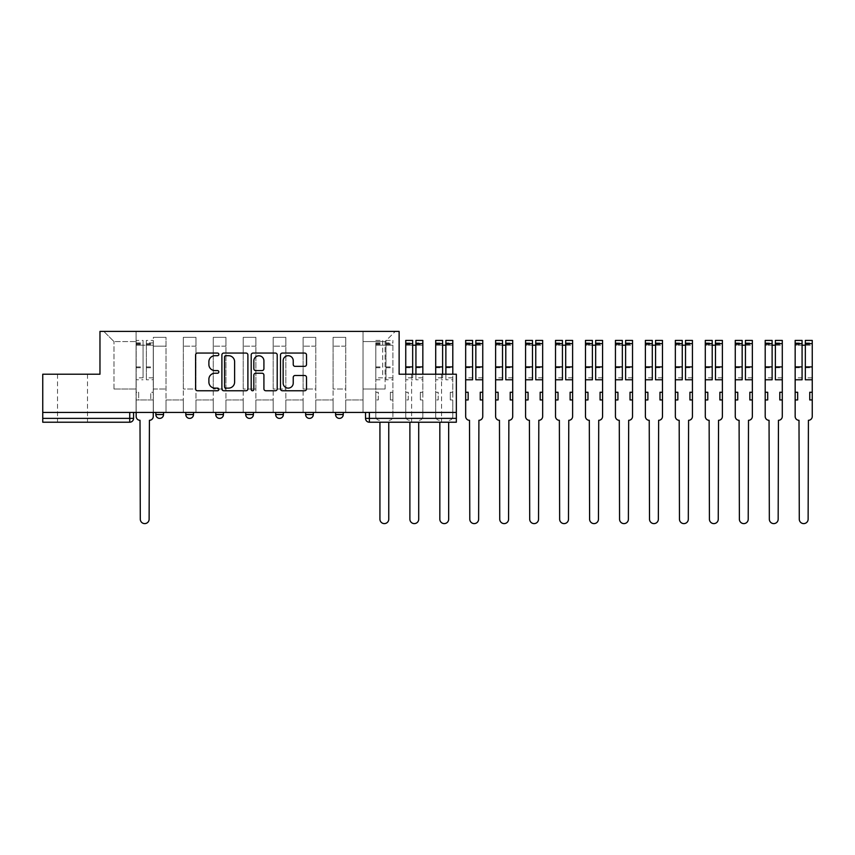 <?xml version="1.0" encoding="UTF-8"?>
<svg xmlns="http://www.w3.org/2000/svg" width="855" height="855" viewBox="0 0 855 855"><rect width="100%" height="100%" fill="white"/><g stroke="black" fill="none" stroke-linecap="round" stroke-linejoin="round"><path stroke-width="0.64" stroke-dasharray="4.28 3.21" d="M218.827 354.387A1.315 1.315 0 0 0 217.512 353.062L197.484 353.062A1.881 1.881 0 0 0 195.603 354.953L195.603 388.875A1.881 1.881 0 0 0 197.484 390.756L217.512 390.756A1.315 1.315 0 0 0 218.827 389.442A1.315 1.315 0 0 0 217.512 388.117L214.915 388.117A6.028 6.028 0 0 1 208.887 382.089L208.887 379.267A6.028 6.028 0 0 1 214.915 373.229L217.512 373.229A1.315 1.315 0 0 0 218.827 371.914A1.315 1.315 0 0 0 217.512 370.589L214.915 370.589A6.028 6.028 0 0 1 208.887 364.561L208.887 361.729A6.028 6.028 0 0 1 214.915 355.701L217.512 355.701A1.315 1.315 0 0 0 218.827 354.387M426.592 422.22L411.608 422.22L426.592 422.22M426.592 374.212L411.608 374.212L426.592 374.212M72.515 422.22L57.531 422.22L72.515 422.22M72.515 374.212L57.531 374.212L72.515 374.212M335.577 412.431L343.25 412.431L335.577 412.431M305.62 412.431L313.304 412.431L305.62 412.431M275.663 412.431L283.347 412.431L275.663 412.431L275.663 414.536L283.347 414.536M253.39 412.431L245.706 412.431L253.39 412.431L253.39 414.536A3.837 3.837 0 0 1 249.553 418.384M215.759 412.431L223.433 412.431L223.433 414.536A3.837 3.837 0 0 1 219.596 418.384A3.837 3.837 0 0 1 215.759 414.536L215.759 412.431L223.433 412.431M185.802 412.431L193.487 412.431L185.802 412.431M155.845 412.431L163.529 412.431L155.845 412.431L155.845 414.536L163.529 414.536M456.346 412.431L42.75 412.431L42.75 374.212L99.971 374.212L99.971 331.398L399.125 331.398L399.125 374.212L456.346 374.212L456.346 418.384L365.523 418.384A3.837 3.837 0 0 0 369.371 422.22L456.346 422.22L456.346 418.384M42.75 412.431L129.736 412.431L42.75 412.431L42.75 422.22L129.736 422.22A3.837 3.837 0 0 0 133.572 418.384L42.75 418.384M153.355 346.179L153.355 389.004L153.355 346.179L166.02 346.179L166.02 337.351L166.02 389.004L166.02 346.179L153.355 346.179M153.355 412.431L153.355 337.351L166.02 337.351L153.355 337.351L153.355 412.431L153.355 399.948L136.073 399.948L153.355 399.948L153.355 412.431L136.073 412.431L136.073 331.398L363.033 331.398L103.808 331.398L136.073 331.398L136.073 389.004L136.073 341.573L113.993 341.573L136.073 341.573L136.073 331.398L136.073 412.431L136.073 399.948L136.073 412.431L153.355 412.431M166.02 412.431L166.02 337.351L153.355 337.351L166.02 337.351L166.02 412.431L166.02 399.948L183.301 399.948L166.02 399.948L166.02 412.431L183.301 412.431L183.301 337.351L183.301 346.179L183.301 337.351L195.977 337.351L195.977 346.179L195.977 337.351L183.301 337.351L183.301 412.431L183.301 399.948L183.301 412.431L166.02 412.431M183.301 389.004L183.301 346.179L183.301 389.004L195.977 389.004L195.977 346.179L195.977 389.004L183.301 389.004M195.977 412.431L195.977 337.351L183.301 337.351L195.977 337.351L195.977 412.431L195.977 399.948L213.258 399.948L195.977 399.948L195.977 412.431L213.258 412.431L213.258 337.351L213.258 346.179L213.258 337.351L225.934 337.351L225.934 346.179L225.934 337.351L213.258 337.351L213.258 412.431L213.258 399.948L213.258 412.431L195.977 412.431M213.258 389.004L213.258 346.179L213.258 389.004L225.934 389.004L225.934 346.179L225.934 389.004L213.258 389.004M225.934 412.431L225.934 337.351L213.258 337.351L225.934 337.351L225.934 412.431L225.934 399.948L243.215 399.948L225.934 399.948L225.934 412.431L243.215 412.431L243.215 337.351L243.215 346.179L243.215 337.351L255.891 337.351L255.891 346.179L255.891 337.351L243.215 337.351L243.215 412.431L243.215 399.948L243.215 412.431L225.934 412.431M243.215 389.004L243.215 346.179L243.215 389.004L255.891 389.004L255.891 346.179L255.891 389.004L243.215 389.004M255.891 412.431L255.891 337.351L243.215 337.351L255.891 337.351L255.891 412.431L255.891 399.948L273.173 399.948L255.891 399.948L255.891 412.431L273.173 412.431L273.173 337.351L273.173 346.179L273.173 337.351L285.837 337.351L285.837 346.179L285.837 337.351L273.173 337.351L273.173 412.431L273.173 399.948L273.173 412.431L255.891 412.431M273.173 389.004L273.173 346.179L273.173 389.004L285.837 389.004L285.837 346.179L285.837 389.004L273.173 389.004M285.837 412.431L285.837 337.351L273.173 337.351L285.837 337.351L285.837 412.431L285.837 399.948L303.119 399.948L285.837 399.948L285.837 412.431L303.119 412.431L303.119 337.351L303.119 346.179L303.119 337.351L315.794 337.351L315.794 346.179L315.794 337.351L303.119 337.351L303.119 412.431L303.119 399.948L303.119 412.431L285.837 412.431M303.119 389.004L303.119 346.179L303.119 389.004L315.794 389.004L315.794 346.179L315.794 389.004L303.119 389.004M315.794 412.431L315.794 337.351L303.119 337.351L315.794 337.351L315.794 412.431L315.794 399.948L333.076 399.948L315.794 399.948L315.794 412.431L333.076 412.431L333.076 337.351L333.076 346.179L333.076 337.351L345.751 337.351L345.751 346.179L345.751 337.351L333.076 337.351L333.076 412.431L333.076 399.948L333.076 412.431L315.794 412.431M333.076 389.004L333.076 346.179L333.076 389.004L345.751 389.004L345.751 346.179L345.751 389.004L333.076 389.004M345.751 412.431L345.751 337.351L333.076 337.351L345.751 337.351L345.751 412.431L345.751 399.948L363.033 399.948L345.751 399.948L345.751 412.431L363.033 412.431L363.033 331.398L395.288 331.398L363.033 331.398L363.033 341.573L385.113 341.573L363.033 341.573L363.033 389.004L363.033 331.398L363.033 412.431L345.751 412.431L363.033 412.431L363.033 399.948L363.033 412.431L345.751 412.431M153.355 389.004L166.02 389.004L153.355 389.004M113.993 389.004L113.993 341.573L113.993 389.004L136.073 389.004L113.993 389.004M385.113 389.004L385.113 341.573L395.288 331.398L385.113 341.573L385.113 389.004L363.033 389.004L385.113 389.004M369.371 412.431L365.523 412.431L369.371 412.431L369.371 422.22M129.736 412.431L133.572 412.431L129.736 412.431L129.736 422.22M313.304 414.536L305.62 414.536A3.837 3.837 0 0 0 309.457 418.384M343.25 414.536L335.577 414.536A3.837 3.837 0 0 0 339.414 418.384M103.808 331.398L113.993 341.573L103.808 331.398M247.897 388.875L247.897 354.953A1.881 1.881 0 0 0 246.016 353.062L223.775 353.062A1.881 1.881 0 0 0 221.894 354.953L221.894 388.875A1.881 1.881 0 0 0 223.775 390.756L246.016 390.756A1.881 1.881 0 0 0 247.897 388.875M225.848 355.701A1.315 1.315 0 0 0 224.534 357.027L224.534 386.802A1.315 1.315 0 0 0 225.848 388.117L228.584 388.117A6.028 6.028 0 0 0 234.612 382.089L234.612 361.729A6.028 6.028 0 0 0 228.584 355.701L225.848 355.701M253.08 353.062L275.321 353.062A1.881 1.881 0 0 1 277.212 354.953L277.212 388.875A1.881 1.881 0 0 1 275.321 390.756L265.809 390.756A1.881 1.881 0 0 1 263.917 388.875L263.917 375.121A1.881 1.881 0 0 0 262.036 373.229L255.72 373.229A1.881 1.881 0 0 0 253.839 375.121L253.839 389.442A1.315 1.315 0 0 1 252.514 390.756A1.315 1.315 0 0 1 251.199 389.442L251.199 354.953A1.881 1.881 0 0 1 253.08 353.062M263.917 360.842A5.045 5.045 0 0 0 258.883 355.798A5.045 5.045 0 0 0 253.839 360.842L253.839 368.708A1.881 1.881 0 0 0 255.72 370.589L262.036 370.589A1.881 1.881 0 0 0 263.917 368.708L263.917 360.842M295.114 366.357L304.637 366.357A1.881 1.881 0 0 0 306.518 364.465L306.518 354.953A1.881 1.881 0 0 0 304.637 353.062L282.396 353.062A1.881 1.881 0 0 0 280.504 354.953L280.504 388.875A1.881 1.881 0 0 0 282.396 390.756L304.637 390.756A1.881 1.881 0 0 0 306.518 388.875L306.518 377.376A1.881 1.881 0 0 0 304.637 375.495L295.114 375.495A1.881 1.881 0 0 0 293.233 377.376L293.233 383.083A5.045 5.045 0 0 1 288.188 388.117A5.045 5.045 0 0 1 283.144 383.083L283.144 360.746A5.045 5.045 0 0 1 288.188 355.701A5.045 5.045 0 0 1 293.233 360.746L293.233 364.465A1.881 1.881 0 0 0 295.114 366.357M149.411 420.297L149.123 519.188A4.414 4.414 0 0 1 144.709 523.602A4.414 4.414 0 0 1 140.295 519.188L140.006 420.297A3.837 3.837 0 0 1 136.169 416.46L136.169 342.919L136.169 377.825L143.074 377.825L143.074 342.919L143.074 345.217L153.259 345.217L153.259 342.919L153.259 379.78L153.259 340.418L153.259 416.46A3.837 3.837 0 0 1 149.411 420.297M153.259 412.431L153.259 399.948L150.758 399.948L153.259 399.948L153.259 392.263L150.758 392.263L150.758 399.948L150.758 392.263L153.259 392.263L153.259 345.217L146.344 345.217L146.344 342.919L153.259 342.919M136.169 412.431L136.169 392.263L138.66 392.263L138.66 399.948L136.169 399.948L138.66 399.948L138.66 392.263L136.169 392.263L136.169 345.217L146.344 345.217L146.344 340.418L153.259 340.418M153.259 377.825L146.344 377.825L146.344 342.919M146.344 377.825L146.344 379.78L153.259 379.78M146.344 379.78L146.344 340.418M143.074 377.825L143.074 340.418L143.074 345.217L136.169 345.217L136.169 340.418L143.074 340.418M136.169 377.825L136.169 379.78L143.074 379.78M136.169 379.78L136.169 340.418M389.046 420.297L389.046 420.297A3.837 3.837 0 0 0 392.894 416.46L392.894 399.948L390.393 399.948L392.894 399.948L392.894 392.263L390.393 392.263L390.393 399.948L390.393 392.263L392.894 392.263L392.894 340.418L392.894 416.46A3.837 3.837 0 0 1 389.046 420.297M375.805 377.825L375.805 416.46A3.837 3.837 0 0 0 379.641 420.297A3.837 3.837 0 0 1 375.805 416.46L375.805 392.263L378.295 392.263L378.295 399.948L375.805 399.948L378.295 399.948L378.295 392.263L375.805 392.263L375.805 342.919L375.805 377.825L382.709 377.825L382.709 342.919L382.709 345.217L392.894 345.217L385.979 345.217L385.979 342.919L392.894 342.919M392.894 377.825L385.979 377.825L385.979 342.919M385.979 377.825L385.979 379.78L392.894 379.78M385.979 379.78L385.979 340.418L385.979 345.217L382.709 345.217L382.709 340.418L382.709 377.825M388.758 422.22L388.758 519.188A4.414 4.414 0 0 1 384.344 523.602A4.414 4.414 0 0 1 379.93 519.188L379.93 422.22M375.805 379.78L382.709 379.78M422.84 340.418L422.84 416.46A3.837 3.837 0 0 1 419.003 420.297L419.003 420.297A3.837 3.837 0 0 0 422.84 416.46L422.84 399.948L420.35 399.948L422.84 399.948L422.84 392.263L420.35 392.263L420.35 399.948L420.35 392.263L422.84 392.263L422.84 342.919L422.84 374.212M405.751 340.418L405.751 416.46A3.837 3.837 0 0 0 409.598 420.297A3.837 3.837 0 0 1 405.751 416.46L405.751 392.263L408.252 392.263L408.252 399.948L405.751 399.948L408.252 399.948L408.252 392.263L405.751 392.263L405.751 342.919L405.751 377.825L412.666 377.825L412.666 342.919L412.666 345.217L422.84 345.217L415.936 345.217L415.936 342.919L422.84 342.919M422.84 377.825L415.936 377.825L415.936 342.919M415.936 377.825L415.936 379.78L422.84 379.78M415.936 379.78L415.936 374.212M415.936 340.418L415.936 345.217M418.715 422.22L418.715 519.188A4.414 4.414 0 0 1 414.301 523.602A4.414 4.414 0 0 1 409.887 519.188L409.887 422.22M412.666 377.825L412.666 374.212M405.751 377.825L405.751 379.78L412.666 379.78M405.751 379.78L405.751 374.212M412.666 340.418L412.666 345.217L405.751 345.217L412.666 345.217M452.797 340.418L452.797 416.46A3.837 3.837 0 0 1 448.961 420.297L448.961 420.297A3.837 3.837 0 0 0 452.797 416.46L452.797 399.948L450.296 399.948L452.797 399.948L452.797 392.263L450.296 392.263L450.296 399.948L450.296 392.263L452.797 392.263L452.797 342.919L452.797 374.212M435.708 340.418L435.708 416.46A3.837 3.837 0 0 0 439.545 420.297A3.837 3.837 0 0 1 435.708 416.46L435.708 392.263L438.209 392.263L438.209 399.948L435.708 399.948L438.209 399.948L438.209 392.263L435.708 392.263L435.708 342.919L435.708 377.825L442.623 377.825L442.623 342.919L442.623 345.217L452.797 345.217L445.883 345.217L445.883 342.919L452.797 342.919M452.797 377.825L445.883 377.825L445.883 342.919M445.883 377.825L445.883 379.78L452.797 379.78M445.883 379.78L445.883 374.212M445.883 340.418L445.883 345.217M448.672 422.22L448.672 519.188A4.414 4.414 0 0 1 444.258 523.602A4.414 4.414 0 0 1 439.833 519.188L439.833 422.22M442.623 377.825L442.623 374.212M435.708 377.825L435.708 379.78L442.623 379.78M435.708 379.78L435.708 374.212M442.623 340.418L442.623 345.217L435.708 345.217L442.623 345.217M478.907 420.297L478.629 519.188A4.414 4.414 0 0 1 474.204 523.602A4.414 4.414 0 0 1 469.79 519.188L469.502 420.297A3.837 3.837 0 0 1 465.665 416.46L465.665 342.919L465.665 377.825L472.58 377.825L472.58 342.919L472.58 345.217L482.754 345.217L482.754 342.919L482.754 416.46A3.837 3.837 0 0 1 478.907 420.297M482.754 399.948L480.254 399.948L480.254 392.263L482.754 392.263M465.665 392.263L468.155 392.263L468.155 399.948L465.665 399.948M482.754 377.825L475.84 377.825L475.84 342.919L475.84 345.217L482.754 345.217L482.754 340.418M475.84 377.825L475.84 379.78M475.84 340.418L475.84 345.217M465.665 377.825L465.665 345.217L472.58 345.217L472.58 340.418M472.58 377.825L472.58 379.78M465.665 340.418L465.665 345.217L472.58 345.217M508.864 420.297L508.575 519.188A4.414 4.414 0 0 1 504.161 523.602A4.414 4.414 0 0 1 499.748 519.188L499.459 420.297A3.837 3.837 0 0 1 495.622 416.46L495.622 342.919L495.622 377.825L502.526 377.825L502.526 342.919L502.526 345.217L512.711 345.217L512.711 342.919L512.711 416.46A3.837 3.837 0 0 1 508.864 420.297M512.711 399.948L510.211 399.948L510.211 392.263L512.711 392.263M495.622 392.263L498.112 392.263L498.112 399.948L495.622 399.948M512.711 377.825L505.797 377.825L505.797 342.919L505.797 345.217L512.711 345.217L512.711 340.418M505.797 377.825L505.797 379.78M505.797 340.418L505.797 345.217M495.622 377.825L495.622 345.217L502.526 345.217L502.526 340.418M502.526 377.825L502.526 379.78M495.622 340.418L495.622 345.217L502.526 345.217M538.821 420.297L538.532 519.188A4.414 4.414 0 0 1 534.119 523.602A4.414 4.414 0 0 1 529.705 519.188L529.416 420.297A3.837 3.837 0 0 1 525.569 416.46L525.569 342.919L525.569 377.825L532.483 377.825L532.483 342.919L532.483 345.217L542.658 345.217L542.658 342.919L542.658 416.46A3.837 3.837 0 0 1 538.821 420.297M542.658 399.948L540.168 399.948L540.168 392.263L542.658 392.263M525.569 392.263L528.069 392.263L528.069 399.948L525.569 399.948M542.658 377.825L535.754 377.825L535.754 342.919L535.754 345.217L542.658 345.217L542.658 340.418M535.754 377.825L535.754 379.78M535.754 340.418L535.754 345.217M525.569 377.825L525.569 345.217L532.483 345.217L532.483 340.418M532.483 377.825L532.483 379.78M525.569 340.418L525.569 345.217L532.483 345.217M568.778 420.297L568.49 519.188A4.414 4.414 0 0 1 564.076 523.602A4.414 4.414 0 0 1 559.651 519.188L559.362 420.297A3.837 3.837 0 0 1 555.526 416.46L555.526 342.919L555.526 377.825L562.44 377.825L562.44 342.919L562.44 345.217L572.615 345.217L572.615 342.919L572.615 416.46A3.837 3.837 0 0 1 568.778 420.297M572.615 399.948L570.114 399.948L570.114 392.263L572.615 392.263M555.526 392.263L558.026 392.263L558.026 399.948L555.526 399.948M572.615 377.825L565.7 377.825L565.7 342.919L565.7 345.217L572.615 345.217L572.615 340.418M565.7 377.825L565.7 379.78M565.7 340.418L565.7 345.217M555.526 377.825L555.526 345.217L562.44 345.217L562.44 340.418M562.44 377.825L562.44 379.78M555.526 340.418L555.526 345.217L562.44 345.217M598.724 420.297L598.447 519.188A4.414 4.414 0 0 1 594.022 523.602A4.414 4.414 0 0 1 589.608 519.188L589.319 420.297A3.837 3.837 0 0 1 585.483 416.46L585.483 342.919L585.483 377.825L592.397 377.825L592.397 342.919L592.397 345.217L602.572 345.217L602.572 342.919L602.572 416.46A3.837 3.837 0 0 1 598.724 420.297M602.572 399.948L600.071 399.948L600.071 392.263L602.572 392.263M585.483 392.263L587.973 392.263L587.973 399.948L585.483 399.948M602.572 377.825L595.657 377.825L595.657 342.919L595.657 345.217L602.572 345.217L602.572 340.418M595.657 377.825L595.657 379.78M595.657 340.418L595.657 345.217M585.483 377.825L585.483 345.217L592.397 345.217L592.397 340.418M592.397 377.825L592.397 379.78M585.483 340.418L585.483 345.217L592.397 345.217M628.682 420.297L628.393 519.188A4.414 4.414 0 0 1 623.979 523.602A4.414 4.414 0 0 1 619.565 519.188L619.277 420.297A3.837 3.837 0 0 1 615.44 416.46L615.44 342.919L615.44 377.825L622.344 377.825L622.344 342.919L622.344 345.217L632.529 345.217L632.529 342.919L632.529 416.46A3.837 3.837 0 0 1 628.682 420.297M632.529 399.948L630.028 399.948L630.028 392.263L632.529 392.263M615.44 392.263L617.93 392.263L617.93 399.948L615.44 399.948M632.529 377.825L625.614 377.825L625.614 342.919L625.614 345.217L632.529 345.217L632.529 340.418M625.614 377.825L625.614 379.78M625.614 340.418L625.614 345.217M615.44 377.825L615.44 345.217L622.344 345.217L622.344 340.418M622.344 377.825L622.344 379.78M615.44 340.418L615.44 345.217L622.344 345.217M658.639 420.297L658.35 519.188A4.414 4.414 0 0 1 653.936 523.602A4.414 4.414 0 0 1 649.522 519.188L649.234 420.297A3.837 3.837 0 0 1 645.386 416.46L645.386 342.919L645.386 377.825L652.301 377.825L652.301 342.919L652.301 345.217L662.475 345.217L662.475 342.919L662.475 416.46A3.837 3.837 0 0 1 658.639 420.297M662.475 399.948L659.985 399.948L659.985 392.263L662.475 392.263M645.386 392.263L647.887 392.263L647.887 399.948L645.386 399.948M662.475 377.825L655.561 377.825L655.561 342.919L655.561 345.217L662.475 345.217L662.475 340.418M655.561 377.825L655.561 379.78M655.561 340.418L655.561 345.217M645.386 377.825L645.386 345.217L652.301 345.217L652.301 340.418M652.301 377.825L652.301 379.78M645.386 340.418L645.386 345.217L652.301 345.217M688.596 420.297L688.307 519.188A4.414 4.414 0 0 1 683.893 523.602A4.414 4.414 0 0 1 679.469 519.188L679.18 420.297A3.837 3.837 0 0 1 675.343 416.46L675.343 342.919L675.343 377.825L682.258 377.825L682.258 342.919L682.258 345.217L692.432 345.217L692.432 342.919L692.432 416.46A3.837 3.837 0 0 1 688.596 420.297M692.432 399.948L689.932 399.948L689.932 392.263L692.432 392.263M675.343 392.263L677.844 392.263L677.844 399.948L675.343 399.948M692.432 377.825L685.518 377.825L685.518 342.919L685.518 345.217L692.432 345.217L692.432 340.418M685.518 377.825L685.518 379.78M685.518 340.418L685.518 345.217M675.343 377.825L675.343 345.217L682.258 345.217L682.258 340.418M682.258 377.825L682.258 379.78M675.343 340.418L675.343 345.217L682.258 345.217M718.542 420.297L718.253 519.188A4.414 4.414 0 0 1 713.84 523.602A4.414 4.414 0 0 1 709.426 519.188L709.137 420.297A3.837 3.837 0 0 1 705.3 416.46L705.3 342.919L705.3 377.825L712.215 377.825L712.215 342.919L712.215 345.217L722.389 345.217L722.389 342.919L722.389 416.46A3.837 3.837 0 0 1 718.542 420.297M722.389 399.948L719.889 399.948L719.889 392.263L722.389 392.263M705.3 392.263L707.79 392.263L707.79 399.948L705.3 399.948M722.389 377.825L715.475 377.825L715.475 342.919L715.475 345.217L722.389 345.217L722.389 340.418M715.475 377.825L715.475 379.78M715.475 340.418L715.475 345.217M705.3 377.825L705.3 345.217L712.215 345.217L712.215 340.418M712.215 377.825L712.215 379.78M705.3 340.418L705.3 345.217L712.215 345.217M748.499 420.297L748.211 519.188A4.414 4.414 0 0 1 743.797 523.602A4.414 4.414 0 0 1 739.383 519.188L739.094 420.297A3.837 3.837 0 0 1 735.257 416.46L735.257 342.919L735.257 377.825L742.161 377.825L742.161 342.919L742.161 345.217L752.347 345.217L752.347 342.919L752.347 416.46A3.837 3.837 0 0 1 748.499 420.297M752.347 399.948L749.846 399.948L749.846 392.263L752.347 392.263M735.257 392.263L737.747 392.263L737.747 399.948L735.257 399.948M752.347 377.825L745.432 377.825L745.432 342.919L745.432 345.217L752.347 345.217L752.347 340.418M745.432 377.825L745.432 379.78M745.432 340.418L745.432 345.217M735.257 377.825L735.257 345.217L742.161 345.217L742.161 340.418M742.161 377.825L742.161 379.78M735.257 340.418L735.257 345.217L742.161 345.217M778.456 420.297L778.168 519.188A4.414 4.414 0 0 1 773.754 523.602A4.414 4.414 0 0 1 769.34 519.188L769.051 420.297A3.837 3.837 0 0 1 765.204 416.46L765.204 342.919L765.204 377.825L772.118 377.825L772.118 342.919L772.118 345.217L782.293 345.217L782.293 342.919L782.293 416.46A3.837 3.837 0 0 1 778.456 420.297M782.293 399.948L779.803 399.948L779.803 392.263L782.293 392.263M765.204 392.263L767.705 392.263L767.705 399.948L765.204 399.948M782.293 377.825L775.378 377.825L775.378 342.919L775.378 345.217L782.293 345.217L782.293 340.418M775.378 377.825L775.378 379.78M775.378 340.418L775.378 345.217M765.204 377.825L765.204 345.217L772.118 345.217L772.118 340.418M772.118 377.825L772.118 379.78M765.204 340.418L765.204 345.217L772.118 345.217M808.413 420.297L808.125 519.188A4.414 4.414 0 0 1 803.7 523.602A4.414 4.414 0 0 1 799.286 519.188L798.998 420.297A3.837 3.837 0 0 1 795.161 416.46L795.161 342.919L795.161 377.825L802.076 377.825L802.076 342.919L802.076 345.217L812.25 345.217L812.25 342.919L812.25 416.46A3.837 3.837 0 0 1 808.413 420.297M812.25 399.948L809.749 399.948L809.749 392.263L812.25 392.263M795.161 392.263L797.662 392.263L797.662 399.948L795.161 399.948M812.25 377.825L805.335 377.825L805.335 342.919L805.335 345.217L812.25 345.217L812.25 340.418M805.335 377.825L805.335 379.78M805.335 340.418L805.335 345.217M795.161 377.825L795.161 345.217L802.076 345.217L802.076 340.418M802.076 377.825L802.076 379.78M795.161 340.418L795.161 345.217L802.076 345.217M253.39 414.536L245.706 414.536M223.433 414.536L215.759 414.536M193.487 414.536L185.802 414.536M345.751 346.179L333.076 346.179L345.751 346.179M315.794 346.179L303.119 346.179L315.794 346.179M285.837 346.179L273.173 346.179L285.837 346.179M255.891 346.179L243.215 346.179L255.891 346.179M225.934 346.179L213.258 346.179L225.934 346.179M195.977 346.179L183.301 346.179L195.977 346.179M146.344 344.447L153.259 344.447M146.344 367.746L153.259 367.746M146.344 366.913L153.259 366.913M146.344 343.614L153.259 343.614M136.169 344.447L143.074 344.447M136.169 367.746L143.074 367.746M136.169 366.913L143.074 366.913M136.169 343.614L143.074 343.614M385.979 344.447L392.894 344.447M385.979 367.746L392.894 367.746M385.979 366.913L392.894 366.913M385.979 343.614L392.894 343.614M375.805 345.217L382.709 345.217L375.805 345.217M375.805 344.447L382.709 344.447M375.805 367.746L382.709 367.746M375.805 366.913L382.709 366.913M375.805 343.614L382.709 343.614M415.936 344.447L422.84 344.447M415.936 367.746L422.84 367.746M405.751 344.447L412.666 344.447M405.751 367.746L412.666 367.746M445.883 344.447L452.797 344.447M445.883 367.746L452.797 367.746M435.708 344.447L442.623 344.447M435.708 367.746L442.623 367.746M475.84 344.447L482.754 344.447M475.84 367.746L482.754 367.746M465.665 344.447L472.58 344.447M465.665 367.746L472.58 367.746M505.797 344.447L512.711 344.447M505.797 367.746L512.711 367.746M495.622 344.447L502.526 344.447M495.622 367.746L502.526 367.746M535.754 344.447L542.658 344.447M535.754 367.746L542.658 367.746M525.569 344.447L532.483 344.447M525.569 367.746L532.483 367.746M565.7 344.447L572.615 344.447M565.7 367.746L572.615 367.746M555.526 344.447L562.44 344.447M555.526 367.746L562.44 367.746M595.657 344.447L602.572 344.447M595.657 367.746L602.572 367.746M585.483 344.447L592.397 344.447M585.483 367.746L592.397 367.746M625.614 344.447L632.529 344.447M625.614 367.746L632.529 367.746M615.44 344.447L622.344 344.447M615.44 367.746L622.344 367.746M655.561 344.447L662.475 344.447M655.561 367.746L662.475 367.746M645.386 344.447L652.301 344.447M645.386 367.746L652.301 367.746M685.518 344.447L692.432 344.447M685.518 367.746L692.432 367.746M675.343 344.447L682.258 344.447M675.343 367.746L682.258 367.746M715.475 344.447L722.389 344.447M715.475 367.746L722.389 367.746M705.3 344.447L712.215 344.447M705.3 367.746L712.215 367.746M745.432 344.447L752.347 344.447M745.432 367.746L752.347 367.746M735.257 344.447L742.161 344.447M735.257 367.746L742.161 367.746M775.378 344.447L782.293 344.447M775.378 367.746L782.293 367.746M765.204 344.447L772.118 344.447M765.204 367.746L772.118 367.746M805.335 344.447L812.25 344.447M805.335 367.746L812.25 367.746M795.161 344.447L802.076 344.447M795.161 367.746L802.076 367.746M411.608 374.212L411.608 422.22M57.531 374.212L57.531 422.22M87.488 374.212L87.488 422.22M441.565 374.212L441.565 422.22M136.169 342.919L143.074 342.919M385.979 340.418L392.894 340.418M375.805 342.919L382.709 342.919M375.805 340.418L382.709 340.418M405.751 342.919L412.666 342.919M435.708 342.919L442.623 342.919M475.84 342.919L482.754 342.919M465.665 342.919L472.58 342.919M505.797 342.919L512.711 342.919M495.622 342.919L502.526 342.919M535.754 342.919L542.658 342.919M525.569 342.919L532.483 342.919M565.7 342.919L572.615 342.919M555.526 342.919L562.44 342.919M595.657 342.919L602.572 342.919M585.483 342.919L592.397 342.919M625.614 342.919L632.529 342.919M615.44 342.919L622.344 342.919M655.561 342.919L662.475 342.919M645.386 342.919L652.301 342.919M685.518 342.919L692.432 342.919M675.343 342.919L682.258 342.919M715.475 342.919L722.389 342.919M705.3 342.919L712.215 342.919M745.432 342.919L752.347 342.919M735.257 342.919L742.161 342.919M775.378 342.919L782.293 342.919M765.204 342.919L772.118 342.919M805.335 342.919L812.25 342.919M795.161 342.919L802.076 342.919"/><path stroke-width="1.28" d="M218.827 354.387A1.315 1.315 0 0 0 217.512 353.062L197.484 353.062A1.881 1.881 0 0 0 195.603 354.953L195.603 388.875A1.881 1.881 0 0 0 197.484 390.756L217.512 390.756A1.315 1.315 0 0 0 218.827 389.442A1.315 1.315 0 0 0 217.512 388.117L214.915 388.117A6.028 6.028 0 0 1 208.887 382.089L208.887 379.267A6.028 6.028 0 0 1 214.915 373.229L217.512 373.229A1.315 1.315 0 0 0 218.827 371.914A1.315 1.315 0 0 0 217.512 370.589L214.915 370.589A6.028 6.028 0 0 1 208.887 364.561L208.887 361.729A6.028 6.028 0 0 1 214.915 355.701L217.512 355.701A1.315 1.315 0 0 0 218.827 354.387M335.577 412.431L335.577 414.536L343.25 414.536A3.837 3.837 0 0 1 339.414 418.384A3.837 3.837 0 0 1 335.577 414.536L335.577 412.431M305.62 412.431L305.62 414.536L313.304 414.536A3.837 3.837 0 0 1 309.457 418.384A3.837 3.837 0 0 1 305.62 414.536L305.62 412.431M245.706 414.536L245.706 412.431L245.706 414.536A3.837 3.837 0 0 0 249.553 418.384A3.837 3.837 0 0 1 245.706 414.536L253.39 414.536A3.837 3.837 0 0 1 249.553 418.384M185.802 414.536L185.802 412.431L185.802 414.536A3.837 3.837 0 0 0 189.639 418.384A3.837 3.837 0 0 1 185.802 414.536L193.487 414.536A3.837 3.837 0 0 1 189.639 418.384A3.837 3.837 0 0 0 193.487 414.536L193.487 412.431L193.487 414.536M304.637 366.357A1.881 1.881 0 0 0 306.518 364.465L306.518 354.953A1.881 1.881 0 0 0 304.637 353.062L282.396 353.062A1.881 1.881 0 0 0 280.504 354.953L280.504 388.875A1.881 1.881 0 0 0 282.396 390.756L304.637 390.756A1.881 1.881 0 0 0 306.518 388.875L306.518 377.376A1.881 1.881 0 0 0 304.637 375.495L295.114 375.495A1.881 1.881 0 0 0 293.233 377.376L293.233 383.083A5.045 5.045 0 0 1 288.188 388.117A5.045 5.045 0 0 1 283.144 383.083L283.144 360.746A5.045 5.045 0 0 1 288.188 355.701A5.045 5.045 0 0 1 293.233 360.746L293.233 364.465A1.881 1.881 0 0 0 295.114 366.357L304.637 366.357M42.75 412.431L42.75 374.212L99.971 374.212L99.971 331.398L399.125 331.398L399.125 374.212L456.346 374.212L456.346 412.431L42.75 412.431L42.75 418.384L133.572 418.384L133.572 412.431L133.572 418.384A3.837 3.837 0 0 1 129.736 422.22L42.75 422.22L42.75 418.384M247.897 354.953A1.881 1.881 0 0 0 246.016 353.062L223.775 353.062A1.881 1.881 0 0 0 221.894 354.953L221.894 388.875A1.881 1.881 0 0 0 223.775 390.756L246.016 390.756A1.881 1.881 0 0 0 247.897 388.875L247.897 354.953M253.08 353.062L275.321 353.062A1.881 1.881 0 0 1 277.212 354.953L277.212 388.875A1.881 1.881 0 0 1 275.321 390.756L265.809 390.756A1.881 1.881 0 0 1 263.917 388.875L263.917 375.121A1.881 1.881 0 0 0 262.036 373.229L255.72 373.229A1.881 1.881 0 0 0 253.839 375.121L253.839 389.442A1.315 1.315 0 0 1 252.514 390.756A1.315 1.315 0 0 1 251.199 389.442L251.199 354.953A1.881 1.881 0 0 1 253.08 353.062M365.523 412.431L365.523 418.384L456.346 418.384L456.346 422.22L369.371 422.22A3.837 3.837 0 0 1 365.523 418.384L365.523 412.431M456.346 412.431L456.346 418.384M343.25 414.536L343.25 412.431L343.25 414.536A3.837 3.837 0 0 1 339.414 418.384M313.304 414.536L313.304 412.431L313.304 414.536A3.837 3.837 0 0 1 309.457 418.384M283.347 412.431L283.347 414.536A3.837 3.837 0 0 1 279.5 418.384A3.837 3.837 0 0 1 275.663 414.536A3.837 3.837 0 0 0 279.5 418.384A3.837 3.837 0 0 0 283.347 414.536L283.347 412.431M275.663 412.431L275.663 414.536L283.347 414.536M253.39 412.431L253.39 414.536M223.433 412.431L223.433 414.536A3.837 3.837 0 0 1 219.596 418.384A3.837 3.837 0 0 1 215.759 414.536L223.433 414.536M215.759 412.431L215.759 414.536M163.529 412.431L163.529 414.536A3.837 3.837 0 0 1 159.682 418.384A3.837 3.837 0 0 1 155.845 414.536A3.837 3.837 0 0 0 159.682 418.384A3.837 3.837 0 0 0 163.529 414.536L163.529 412.431M155.845 412.431L155.845 414.536L163.529 414.536M225.848 355.701A1.315 1.315 0 0 0 224.534 357.027L224.534 386.802A1.315 1.315 0 0 0 225.848 388.117L228.584 388.117A6.028 6.028 0 0 0 234.612 382.089L234.612 361.729A6.028 6.028 0 0 0 228.584 355.701L225.848 355.701M263.917 360.842A5.045 5.045 0 0 0 258.883 355.798A5.045 5.045 0 0 0 253.839 360.842L253.839 368.708A1.881 1.881 0 0 0 255.72 370.589L262.036 370.589A1.881 1.881 0 0 0 263.917 368.708L263.917 360.842M136.169 412.431L136.169 416.46A3.837 3.837 0 0 0 140.006 420.297L140.295 519.188A4.414 4.414 0 0 0 144.709 523.602A4.414 4.414 0 0 0 149.123 519.188L149.411 420.297A3.837 3.837 0 0 0 153.259 416.46L153.259 412.431M379.93 422.22L379.93 519.188A4.414 4.414 0 0 0 384.344 523.602A4.414 4.414 0 0 0 388.758 519.188L388.758 422.22M415.936 374.212L415.936 340.418L422.84 340.418L422.84 374.212M412.666 345.217L415.936 345.217M409.887 422.22L409.887 519.188A4.414 4.414 0 0 0 414.301 523.602A4.414 4.414 0 0 0 418.715 519.188L418.715 422.22M412.666 374.212L412.666 340.418L405.751 340.418L405.751 343.614L412.666 343.614M405.751 374.212L405.751 343.614M445.883 374.212L445.883 340.418L452.797 340.418L452.797 374.212M442.623 345.217L445.883 345.217M439.833 422.22L439.833 519.188A4.414 4.414 0 0 0 444.258 523.602A4.414 4.414 0 0 0 448.672 519.188L448.672 422.22M442.623 374.212L442.623 340.418L435.708 340.418L435.708 343.614L442.623 343.614M435.708 374.212L435.708 343.614M465.665 399.948L468.155 399.948L468.155 392.263L465.665 392.263L465.665 416.46A3.837 3.837 0 0 0 469.502 420.297L469.79 519.188A4.414 4.414 0 0 0 474.204 523.602A4.414 4.414 0 0 0 478.629 519.188L478.907 420.297A3.837 3.837 0 0 0 482.754 416.46L482.754 340.418L475.84 340.418L475.84 343.614L482.754 343.614M482.754 392.263L480.254 392.263L480.254 399.948L482.754 399.948M475.84 343.614L475.84 379.78L482.754 379.78M472.58 345.217L475.84 345.217M465.665 392.263L465.665 379.78L472.58 379.78L472.58 340.418L465.665 340.418L465.665 343.614L472.58 343.614M465.665 379.78L465.665 343.614M495.622 399.948L498.112 399.948L498.112 392.263L495.622 392.263L495.622 416.46A3.837 3.837 0 0 0 499.459 420.297L499.748 519.188A4.414 4.414 0 0 0 504.161 523.602A4.414 4.414 0 0 0 508.575 519.188L508.864 420.297A3.837 3.837 0 0 0 512.711 416.46L512.711 340.418L505.797 340.418L505.797 343.614L512.711 343.614M512.711 392.263L510.211 392.263L510.211 399.948L512.711 399.948M505.797 343.614L505.797 379.78L512.711 379.78M502.526 345.217L505.797 345.217M495.622 392.263L495.622 379.78L502.526 379.78L502.526 340.418L495.622 340.418L495.622 343.614L502.526 343.614M495.622 379.78L495.622 343.614M525.569 399.948L528.069 399.948L528.069 392.263L525.569 392.263L525.569 416.46A3.837 3.837 0 0 0 529.416 420.297L529.705 519.188A4.414 4.414 0 0 0 534.119 523.602A4.414 4.414 0 0 0 538.532 519.188L538.821 420.297A3.837 3.837 0 0 0 542.658 416.46L542.658 340.418L535.754 340.418L535.754 343.614L542.658 343.614M542.658 392.263L540.168 392.263L540.168 399.948L542.658 399.948M535.754 343.614L535.754 379.78L542.658 379.78M532.483 345.217L535.754 345.217M525.569 392.263L525.569 379.78L532.483 379.78L532.483 340.418L525.569 340.418L525.569 343.614L532.483 343.614M525.569 379.78L525.569 343.614M555.526 399.948L558.026 399.948L558.026 392.263L555.526 392.263L555.526 416.46A3.837 3.837 0 0 0 559.362 420.297L559.651 519.188A4.414 4.414 0 0 0 564.076 523.602A4.414 4.414 0 0 0 568.49 519.188L568.778 420.297A3.837 3.837 0 0 0 572.615 416.46L572.615 340.418L565.7 340.418L565.7 343.614L572.615 343.614M572.615 392.263L570.114 392.263L570.114 399.948L572.615 399.948M565.7 343.614L565.7 379.78L572.615 379.78M562.44 345.217L565.7 345.217M555.526 392.263L555.526 379.78L562.44 379.78L562.44 340.418L555.526 340.418L555.526 343.614L562.44 343.614M555.526 379.78L555.526 343.614M585.483 399.948L587.973 399.948L587.973 392.263L585.483 392.263L585.483 416.46A3.837 3.837 0 0 0 589.319 420.297L589.608 519.188A4.414 4.414 0 0 0 594.022 523.602A4.414 4.414 0 0 0 598.447 519.188L598.724 420.297A3.837 3.837 0 0 0 602.572 416.46L602.572 340.418L595.657 340.418L595.657 343.614L602.572 343.614M602.572 392.263L600.071 392.263L600.071 399.948L602.572 399.948M595.657 343.614L595.657 379.78L602.572 379.78M592.397 345.217L595.657 345.217M585.483 392.263L585.483 379.78L592.397 379.78L592.397 340.418L585.483 340.418L585.483 343.614L592.397 343.614M585.483 379.78L585.483 343.614M615.44 399.948L617.93 399.948L617.93 392.263L615.44 392.263L615.44 416.46A3.837 3.837 0 0 0 619.277 420.297L619.565 519.188A4.414 4.414 0 0 0 623.979 523.602A4.414 4.414 0 0 0 628.393 519.188L628.682 420.297A3.837 3.837 0 0 0 632.529 416.46L632.529 340.418L625.614 340.418L625.614 343.614L632.529 343.614M632.529 392.263L630.028 392.263L630.028 399.948L632.529 399.948M625.614 343.614L625.614 379.78L632.529 379.78M622.344 345.217L625.614 345.217M615.44 392.263L615.44 379.78L622.344 379.78L622.344 340.418L615.44 340.418L615.44 343.614L622.344 343.614M615.44 379.78L615.44 343.614M645.386 399.948L647.887 399.948L647.887 392.263L645.386 392.263L645.386 416.46A3.837 3.837 0 0 0 649.234 420.297L649.522 519.188A4.414 4.414 0 0 0 653.936 523.602A4.414 4.414 0 0 0 658.35 519.188L658.639 420.297A3.837 3.837 0 0 0 662.475 416.46L662.475 340.418L655.561 340.418L655.561 343.614L662.475 343.614M662.475 392.263L659.985 392.263L659.985 399.948L662.475 399.948M655.561 343.614L655.561 379.78L662.475 379.78M652.301 345.217L655.561 345.217M645.386 392.263L645.386 379.78L652.301 379.78L652.301 340.418L645.386 340.418L645.386 343.614L652.301 343.614M645.386 379.78L645.386 343.614M675.343 399.948L677.844 399.948L677.844 392.263L675.343 392.263L675.343 416.46A3.837 3.837 0 0 0 679.18 420.297L679.469 519.188A4.414 4.414 0 0 0 683.893 523.602A4.414 4.414 0 0 0 688.307 519.188L688.596 420.297A3.837 3.837 0 0 0 692.432 416.46L692.432 340.418L685.518 340.418L685.518 343.614L692.432 343.614M692.432 392.263L689.932 392.263L689.932 399.948L692.432 399.948M685.518 343.614L685.518 379.78L692.432 379.78M682.258 345.217L685.518 345.217M675.343 392.263L675.343 379.78L682.258 379.78L682.258 340.418L675.343 340.418L675.343 343.614L682.258 343.614M675.343 379.78L675.343 343.614M705.3 399.948L707.79 399.948L707.79 392.263L705.3 392.263L705.3 416.46A3.837 3.837 0 0 0 709.137 420.297L709.426 519.188A4.414 4.414 0 0 0 713.84 523.602A4.414 4.414 0 0 0 718.253 519.188L718.542 420.297A3.837 3.837 0 0 0 722.389 416.46L722.389 340.418L715.475 340.418L715.475 343.614L722.389 343.614M722.389 392.263L719.889 392.263L719.889 399.948L722.389 399.948M715.475 343.614L715.475 379.78L722.389 379.78M712.215 345.217L715.475 345.217M705.3 392.263L705.3 379.78L712.215 379.78L712.215 340.418L705.3 340.418L705.3 343.614L712.215 343.614M705.3 379.78L705.3 343.614M735.257 399.948L737.747 399.948L737.747 392.263L735.257 392.263L735.257 416.46A3.837 3.837 0 0 0 739.094 420.297L739.383 519.188A4.414 4.414 0 0 0 743.797 523.602A4.414 4.414 0 0 0 748.211 519.188L748.499 420.297A3.837 3.837 0 0 0 752.347 416.46L752.347 340.418L745.432 340.418L745.432 343.614L752.347 343.614M752.347 392.263L749.846 392.263L749.846 399.948L752.347 399.948M745.432 343.614L745.432 379.78L752.347 379.78M742.161 345.217L745.432 345.217M735.257 392.263L735.257 379.78L742.161 379.78L742.161 340.418L735.257 340.418L735.257 343.614L742.161 343.614M735.257 379.78L735.257 343.614M765.204 399.948L767.705 399.948L767.705 392.263L765.204 392.263L765.204 416.46A3.837 3.837 0 0 0 769.051 420.297L769.34 519.188A4.414 4.414 0 0 0 773.754 523.602A4.414 4.414 0 0 0 778.168 519.188L778.456 420.297A3.837 3.837 0 0 0 782.293 416.46L782.293 340.418L775.378 340.418L775.378 343.614L782.293 343.614M782.293 392.263L779.803 392.263L779.803 399.948L782.293 399.948M775.378 343.614L775.378 379.78L782.293 379.78M772.118 345.217L775.378 345.217M765.204 392.263L765.204 379.78L772.118 379.78L772.118 340.418L765.204 340.418L765.204 343.614L772.118 343.614M765.204 379.78L765.204 343.614M795.161 399.948L797.662 399.948L797.662 392.263L795.161 392.263L795.161 416.46A3.837 3.837 0 0 0 798.998 420.297L799.286 519.188A4.414 4.414 0 0 0 803.7 523.602A4.414 4.414 0 0 0 808.125 519.188L808.413 420.297A3.837 3.837 0 0 0 812.25 416.46L812.25 340.418L805.335 340.418L805.335 343.614L812.25 343.614M812.25 392.263L809.749 392.263L809.749 399.948L812.25 399.948M805.335 343.614L805.335 379.78L812.25 379.78M802.076 345.217L805.335 345.217M795.161 392.263L795.161 379.78L802.076 379.78L802.076 340.418L795.161 340.418L795.161 343.614L802.076 343.614M795.161 379.78L795.161 343.614M129.736 412.431L129.736 422.22M369.371 412.431L369.371 422.22M415.936 366.913L422.84 366.913M415.936 343.614L422.84 343.614M405.751 366.913L412.666 366.913M445.883 366.913L452.797 366.913M445.883 343.614L452.797 343.614M435.708 366.913L442.623 366.913M475.84 366.913L482.754 366.913M465.665 366.913L472.58 366.913M505.797 366.913L512.711 366.913M495.622 366.913L502.526 366.913M535.754 366.913L542.658 366.913M525.569 366.913L532.483 366.913M565.7 366.913L572.615 366.913M555.526 366.913L562.44 366.913M595.657 366.913L602.572 366.913M585.483 366.913L592.397 366.913M625.614 366.913L632.529 366.913M615.44 366.913L622.344 366.913M655.561 366.913L662.475 366.913M645.386 366.913L652.301 366.913M685.518 366.913L692.432 366.913M675.343 366.913L682.258 366.913M715.475 366.913L722.389 366.913M705.3 366.913L712.215 366.913M745.432 366.913L752.347 366.913M735.257 366.913L742.161 366.913M775.378 366.913L782.293 366.913M765.204 366.913L772.118 366.913M805.335 366.913L812.25 366.913M795.161 366.913L802.076 366.913"/></g></svg>
